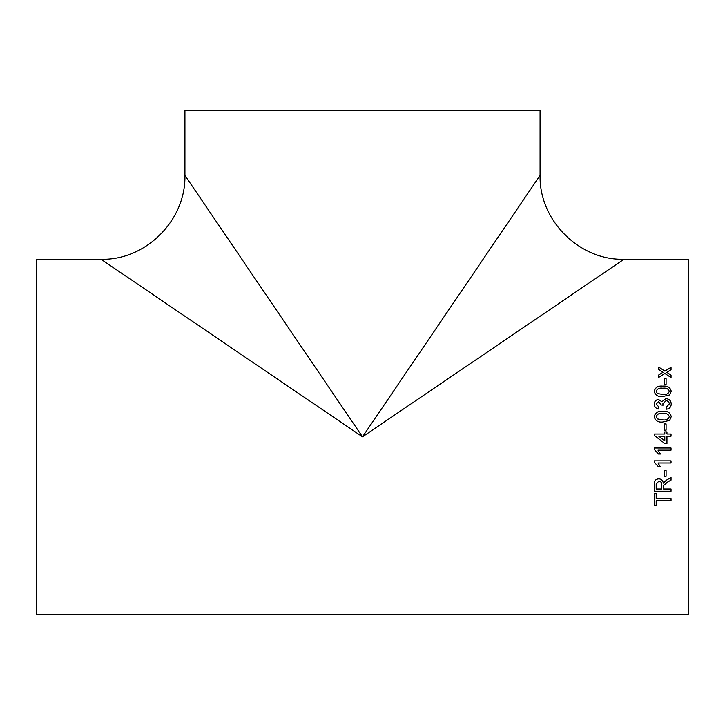 <?xml version="1.0" encoding="UTF-8"?>
<svg xmlns="http://www.w3.org/2000/svg" width="725" height="725" viewBox="0 0 725 725"><rect width="100%" height="100%" fill="white"/><g stroke="black" fill="none" stroke-linecap="round" stroke-linejoin="round"><path stroke-width="1.09" d="M666.955 443.501L664.798 443.501L666.955 443.51L666.955 436.196L671.042 436.196L671.042 434.039L666.955 434.039L666.955 431.892L664.798 431.892L666.955 431.892M688.75 436.84L688.75 259.269L623.962 259.269C579.964 260.583 539.083 221.016 540.071 175.368L540.071 110.59L184.929 110.59L184.929 175.368C185.917 221.016 145.036 260.583 101.038 259.269L36.25 259.269L36.25 614.41L688.75 614.41L688.75 436.84M656.152 436.84L664.798 443.501L654.476 435.544L654.476 434.039L664.798 434.039L664.798 431.892M362.5 436.84L101.038 259.269L362.5 436.84L623.962 259.269L362.5 436.84L184.929 175.368L362.5 436.84L540.071 175.368L362.5 436.84M664.154 384.495L664.154 378.568L666.094 378.568L666.094 384.495L664.154 384.495M654.258 391.319C655.246 387.368 658.082 385.646 662.768 386.144C667.453 385.646 670.281 387.368 671.25 391.319L669.637 394.953L662.768 396.539C658.055 397.028 655.228 395.288 654.258 391.319M666.311 407.078L669.32 403.979C669.166 401.949 668.051 400.871 665.976 400.735L662.849 403.825L663.076 405.193L661.146 404.976L658.599 401.577L656.197 404.088L658.78 406.87L658.563 408.991C655.844 408.465 654.412 406.852 654.258 404.151C654.376 401.396 655.799 399.837 658.527 399.475L661.853 401.713L665.994 398.632C669.293 398.968 671.051 400.78 671.25 404.061C671.087 407.024 669.51 408.737 666.52 409.199L666.311 407.078L669.32 403.979M654.258 416.657C655.246 412.597 658.082 410.821 662.768 411.329C667.453 410.812 670.281 412.597 671.25 416.657L669.637 420.391L662.768 422.013C658.055 422.521 655.228 420.736 654.258 416.657M664.154 430.17L664.154 423.944L666.094 423.944L666.094 430.17L664.154 430.17M671.042 450.162L657.965 450.162L660.439 454.022L658.454 454.022L654.258 449.4L654.258 448.014L671.042 448.014L671.042 450.162M671.042 462.985L657.965 462.985L660.439 466.809L658.454 466.809L654.258 462.224L654.258 460.855L671.042 460.855L671.042 462.985M664.154 476.298L664.154 470.199L666.094 470.199L666.094 476.298L664.154 476.298L666.094 476.28M671.042 480.086L667.498 482.107L671.042 480.113L671.042 477.476L666.411 480.149L663.293 483.122C662.967 480.476 661.463 479.044 658.78 478.817C655.527 479.162 654.022 480.983 654.258 484.255L654.258 491.233L671.042 491.233L671.042 488.976L663.511 488.976L663.511 486.656M667.498 482.134L663.583 485.532L667.498 482.107M656.197 498.546L656.197 493.48L654.258 493.48L654.258 505.751L656.197 505.751L656.197 500.767L671.042 500.767L671.042 498.546L656.197 498.546M667.462 371.925L666.792 372.342L671.042 375.133L671.042 377.553L664.907 373.52L658.78 377.353L658.78 374.925L663.022 372.278L658.78 369.514L658.78 367.14L664.907 371.109L671.042 367.33L671.042 369.714L667.462 371.925M671.042 375.169L666.792 372.342M658.78 367.185L664.907 371.109M664.907 371.155L671.042 367.376M658.78 374.97L663.022 372.278M656.197 505.706L654.258 505.706M671.042 500.721L656.197 500.767M671.042 491.197L654.258 491.197M658.835 481.083L656.197 484.173L658.835 481.083C660.856 481.373 661.762 482.551 661.572 484.635L661.572 484.662C661.762 482.587 660.856 481.4 658.835 481.11M661.572 484.662L661.572 488.976L656.197 488.976L656.197 484.173M671.042 462.967L657.965 462.985M660.43 466.791L658.454 466.791L654.258 462.215M671.042 450.153L657.965 450.162M660.43 454.013L658.454 454.013L654.258 449.391M654.476 434.039L664.798 434.039M666.955 434.039L671.042 434.039M658.762 436.196L664.798 440.854L664.798 436.196L658.762 436.196L659.596 436.84M664.154 423.953L666.094 423.953M654.258 416.676C655.246 412.616 658.082 410.839 662.768 411.347L662.768 411.347C667.453 410.83 670.281 412.607 671.25 416.676M656.197 416.694L657.348 418.905L662.759 419.875C666.103 420.4 668.287 419.331 669.32 416.676L669.32 416.657C668.287 414.011 666.103 412.942 662.759 413.458C659.406 412.942 657.222 414.02 656.197 416.685L657.348 418.914L662.759 419.875C666.103 420.391 668.287 419.322 669.32 416.657M662.849 403.825L663.076 405.212M656.197 404.088L658.78 406.888M654.258 404.178C654.376 401.414 655.799 399.856 658.527 399.502L661.853 401.741L665.994 398.659C669.293 398.995 671.051 400.798 671.25 404.079M654.258 391.346C655.246 387.404 658.082 385.673 662.768 386.171L662.768 386.171C667.453 385.673 670.281 387.395 671.25 391.346M662.759 394.472C666.103 394.971 668.287 393.938 669.32 391.346L669.32 391.319C668.287 388.745 666.103 387.703 662.759 388.21C659.406 387.703 657.222 388.745 656.197 391.346L657.348 393.53L662.759 394.445C666.103 394.953 668.287 393.911 669.32 391.319M656.197 391.373L657.348 393.503L662.759 394.445M664.154 378.604L666.094 378.604"/></g></svg>
